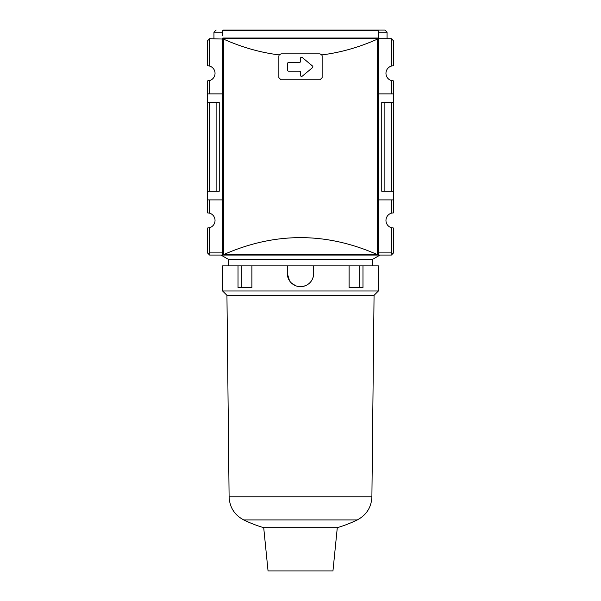 <?xml version="1.0" encoding="UTF-8"?>
<svg xmlns="http://www.w3.org/2000/svg" width="601" height="601" viewBox="0 0 601 601"><rect width="100%" height="100%" fill="white"/><g stroke="black" fill="none" stroke-linecap="round" stroke-linejoin="round"><path stroke-width="0.9" d="M384.88 191.238L384.88 102.531L381.755 102.531L381.755 191.238L393.535 191.238L393.535 212.874L391.371 213.19A7.573 7.573 0 0 0 391.371 227.704L391.371 252.901L378.39 252.901M216.12 102.531L216.12 191.238L209.629 191.238L209.629 102.531L219.245 102.531L219.245 191.238L216.12 191.238M222.61 252.901L209.629 252.901L209.629 227.704A7.573 7.573 0 0 0 209.629 213.19L209.629 199.893L222.61 199.893M209.629 199.893L207.465 199.893L207.465 212.874L209.629 213.19M222.61 93.876L209.629 93.876L209.629 80.579L207.465 80.895L207.465 199.893M207.465 191.238L209.629 191.238M209.629 102.531L207.465 102.531M207.465 93.876L209.629 93.876M378.39 199.893L393.535 199.893M378.39 30.914L377.526 30.05L378.39 30.914L378.39 38.704L391.371 38.704L391.371 66.065A7.573 7.573 0 0 0 391.371 80.579L393.535 80.895L393.535 191.238M393.535 102.531L384.88 102.531M393.535 93.876L378.39 93.876M391.371 199.893L391.371 213.19M391.371 227.704L393.535 228.019L393.535 252.901L391.371 255.064L378.382 255.064L378.39 38.704L377.623 39.05C359.09 47.314 340.489 52.603 321.828 54.901L322.136 56.013A2.164 2.164 0 0 0 321.828 54.901L319.972 53.85L281.028 53.85L279.172 54.901C260.511 52.603 241.91 47.314 223.377 39.05L209.629 38.704L209.629 66.065A7.573 7.573 0 0 1 209.629 80.579M209.629 38.704L207.465 40.868L207.465 65.749L209.629 66.065M391.371 80.579L391.371 93.876M391.371 102.531L391.371 191.238M322.136 56.013L322.136 77.649L319.972 79.813L281.028 79.813L278.864 77.649L278.864 56.013A2.164 2.164 0 0 1 278.872 55.803M279.172 54.901L278.864 56.013M300.5 30.05L384.88 30.05L300.5 30.05M223.474 30.05L222.61 30.914L223.474 30.05L377.526 30.05M391.371 38.704L393.535 40.868L393.535 65.749L391.371 66.065M378.39 38.704L222.61 38.704L222.61 255.064L224.045 254.426C275.018 232.039 325.982 232.039 376.955 254.426L378.382 255.064L209.629 255.064L207.465 252.901L207.465 228.019L209.629 227.704M222.61 35.842L222.61 30.914M209.629 252.901L208.547 253.983M392.453 253.983L391.371 252.901M378.39 35.842L378.39 38.607M288.6 62.504A1.082 1.082 0 0 0 287.518 63.586L287.518 70.077A1.082 1.082 0 0 0 288.6 71.158L299.418 71.158A1.082 1.082 0 0 1 300.5 72.24L300.5 75.343A1.082 1.082 0 0 0 302.273 76.169L312.482 67.665A1.082 1.082 0 0 0 312.482 65.997L302.273 57.493A1.082 1.082 0 0 0 300.5 58.32L300.5 61.422A1.082 1.082 0 0 1 299.418 62.504L288.6 62.504M378.164 38.028L222.836 38.028M377.924 38.712L223.076 38.712M287.556 276.024L287.301 273.455L289.524 280.787L288.307 278.518M297.916 286.399L300.492 286.654M303.077 286.399L305.548 285.648M287.301 265.882L287.301 273.455A13.199 13.199 0 0 0 300.5 286.654A13.199 13.199 0 0 0 313.699 273.455L313.699 265.882L251.902 265.882L251.902 287.518L238.026 287.518L238.026 265.882L222.61 265.882L222.61 290.982L378.39 290.982L378.39 265.882L362.974 265.882L362.974 287.518L349.098 287.518L349.098 265.882L313.699 265.882M241.294 287.518L241.294 265.882L251.902 265.882M313.444 276.039L312.693 278.518M295.429 285.64L291.162 282.778M241.294 265.882L238.026 265.882M349.098 265.882L362.974 265.882M226.938 295.309L229.101 496.847L371.899 496.847L374.062 295.309L226.938 295.309L222.61 290.982M372.545 265.882L372.545 259.392L228.455 259.392L220.965 255.064M263.711 527.678L268.046 570.95L332.954 570.95L337.289 527.678L263.711 527.678A129.816 129.816 0 0 1 243.705 519.918L357.295 519.918C366.52 514.982 371.388 507.289 371.899 496.847M359.706 287.518L359.706 265.882M387.044 38.704L387.044 32.214L378.39 32.214M222.61 32.214L213.956 32.214L216.12 30.05M377.623 39.05L377.623 254.621M223.377 39.05L223.377 254.621M376.955 254.426L224.045 254.426M378.36 30.689L222.64 30.689M213.956 38.704L213.956 32.214M387.044 32.214L384.88 30.05M374.062 295.309L378.39 290.982M228.455 265.882L228.455 259.392M229.101 496.847C229.612 507.289 234.48 514.982 243.705 519.918M337.289 527.678A129.816 129.816 0 0 0 357.295 519.918M372.545 259.392L380.035 255.064"/></g></svg>

